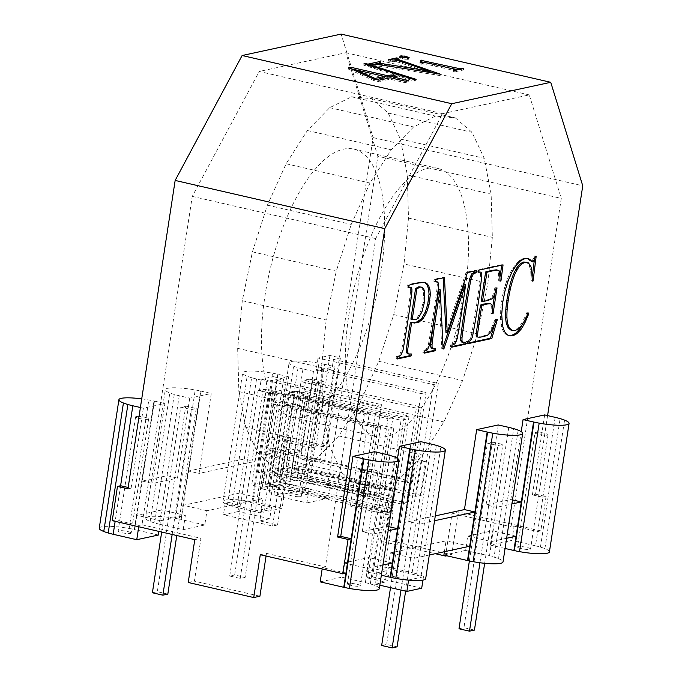 <?xml version="1.0" encoding="UTF-8"?>
<svg xmlns="http://www.w3.org/2000/svg" width="682" height="682" viewBox="0 0 682 682"><rect width="100%" height="100%" fill="white"/><g stroke="black" fill="none" stroke-linecap="round" stroke-linejoin="round"><path stroke-width="0.51" stroke-dasharray="3.41 2.56" d="M397.095 646.826L386.617 644.422L381.664 645.487M415.014 458.816L410.07 459.89L420.547 462.302L425.5 461.228L415.014 458.816L386.617 644.422M390.513 587.662L410.07 459.89M405.62 591.132L425.5 461.228M400.999 590.066L420.547 462.302M459.003 628.761L463.948 627.687L474.433 630.1M492.353 442.089L502.83 444.502L497.886 445.568L487.4 443.155L492.353 442.089L463.948 627.687M484.655 563.289L502.83 444.502M479.949 562.744L497.886 445.568M469.378 560.936L487.4 443.155M245.153 577.373L240.2 578.447L229.723 576.034L234.676 574.969L245.153 577.373L273.55 391.775L263.073 389.362L258.12 390.436L268.606 392.849L273.55 391.775M234.676 574.969L263.073 389.362M240.2 578.447L268.606 392.849M229.723 576.034L258.12 390.436M152.393 592.769L157.337 591.695L167.823 594.107M185.743 406.097L196.22 408.509L191.275 409.575L180.79 407.171L185.743 406.097L157.337 591.695M176.783 535.515L196.22 408.509M172.162 534.458L191.275 409.575M161.685 532.045L180.79 407.171M441.783 169.75A137.594 54.731 102.9 0 0 437.759 168.403A137.594 54.731 102.9 0 0 427.443 168.428A137.594 54.731 102.9 0 0 411.706 176.254A137.594 54.731 102.9 0 0 395.645 192.674A137.594 54.731 102.9 0 0 380.351 216.586A137.594 54.731 102.9 0 0 366.873 246.347A137.594 54.731 102.9 0 0 356.123 279.935A137.594 54.731 102.9 0 0 348.834 315.067A137.594 54.731 102.9 0 0 345.501 349.337A137.594 54.731 102.9 0 0 346.354 380.411A137.594 54.731 102.9 0 0 351.341 406.182A137.594 54.731 102.9 0 0 360.113 424.886A137.594 54.731 102.9 0 0 372.074 435.244A137.594 54.731 102.9 0 0 376.089 436.591A137.594 54.731 102.9 0 0 386.413 436.565A137.594 54.731 102.9 0 0 402.15 428.739A137.594 54.731 102.9 0 0 418.211 412.32A137.594 54.731 102.9 0 0 433.496 388.408A137.594 54.731 102.9 0 0 446.983 358.647A137.594 54.731 102.9 0 0 457.733 325.058A137.594 54.731 102.9 0 0 465.022 289.927A137.594 54.731 102.9 0 0 468.355 255.656A137.594 54.731 102.9 0 0 467.494 224.583A137.594 54.731 102.9 0 0 462.515 198.812A137.594 54.731 102.9 0 0 453.743 180.108A137.594 54.731 102.9 0 0 441.783 169.75M357.931 150.466A137.594 54.731 102.9 0 0 353.915 149.119A137.594 54.731 102.9 0 0 343.592 149.153A137.594 54.731 102.9 0 0 327.854 156.971A137.594 54.731 102.9 0 0 311.793 173.399A137.594 54.731 102.9 0 0 296.508 197.303A137.594 54.731 102.9 0 0 283.021 227.072A137.594 54.731 102.9 0 0 272.271 260.66A137.594 54.731 102.9 0 0 264.983 295.783A137.594 54.731 102.9 0 0 261.649 330.054A137.594 54.731 102.9 0 0 262.51 361.136A137.594 54.731 102.9 0 0 267.489 386.899A137.594 54.731 102.9 0 0 276.261 405.602A137.594 54.731 102.9 0 0 288.222 415.969A137.594 54.731 102.9 0 0 292.246 417.307A137.594 54.731 102.9 0 0 302.561 417.282A137.594 54.731 102.9 0 0 318.298 409.464A137.594 54.731 102.9 0 0 334.359 393.037A137.594 54.731 102.9 0 0 349.653 369.124A137.594 54.731 102.9 0 0 363.131 339.363A137.594 54.731 102.9 0 0 373.881 305.775A137.594 54.731 102.9 0 0 381.17 270.643A137.594 54.731 102.9 0 0 384.503 236.373A137.594 54.731 102.9 0 0 383.642 205.299A137.594 54.731 102.9 0 0 378.663 179.528A137.594 54.731 102.9 0 0 369.891 160.824A137.594 54.731 102.9 0 0 357.931 150.466M242.298 300.694L237.668 348.34L238.862 391.553L245.784 427.384L257.984 453.394L274.616 467.801L295.374 469.216L316.431 458.756L338.766 435.917L360.028 402.67L378.766 361.29L393.719 314.581L404.025 263.943L408.484 218.087L407.299 174.873L400.368 139.043L388.169 113.041L371.537 98.634L351.605 96.801L329.721 107.679L307.394 130.518L286.125 163.757L267.387 205.146L252.434 251.846L242.298 300.694L326.149 319.977L336.286 271.129L351.23 224.429L369.976 183.04L391.238 149.801L413.573 126.963L435.448 116.085L455.388 117.918L472.021 132.325L484.211 158.326L491.142 194.157L492.336 237.37L487.877 283.218L404.025 263.943M238.862 391.553L322.705 410.837L321.52 367.624L326.149 319.977M237.668 348.34L321.52 367.624M257.984 453.394L341.835 472.669L329.636 446.667L322.705 410.837M245.784 427.384L329.636 446.667M407.299 174.873L491.142 194.157M408.484 218.087L492.336 237.37M351.605 96.801L435.448 116.085M371.537 98.634L455.388 117.918M388.169 113.041L472.021 132.325M316.431 458.756L400.283 478.031L379.226 488.5L295.374 469.216M274.616 467.801L358.468 487.076L379.226 488.5M358.468 487.076L341.835 472.669M252.434 251.846L336.286 271.129M267.387 205.146L351.23 224.429M400.368 139.043L484.211 158.326M393.719 314.581L477.571 333.865L487.877 283.218M307.394 130.518L391.238 149.801M329.721 107.679L413.573 126.963M477.571 333.865L462.618 380.565L443.871 421.953L422.61 455.192L400.283 478.031M378.766 361.29L462.618 380.565M286.125 163.757L369.976 183.04M360.028 402.67L443.871 421.953M338.766 435.917L422.61 455.192M502.464 324.726L501.151 324.419L500.537 319.457L500.733 307.914L502.506 295.911L505.123 285.562L508.619 276.022L512.659 268.231L519.377 260.388L523.844 258.197A35.592 14.16 -77.1 0 1 526.402 258.214A35.592 14.16 -77.1 0 1 527.05 258.401M508.849 335.535A38.124 15.166 -77.1 0 1 508.184 335.416A38.124 15.166 -77.1 0 1 507.74 335.297A38.124 15.166 -77.1 0 1 504.842 333.464A32.557 12.949 -77.1 0 1 502.643 329.841A33.205 13.205 -77.1 0 1 501.151 324.419M501.85 319.756L500.537 319.457M531.295 261.521L532.557 260.251L534.049 255.989L534.876 255.81L534.458 259.16M531.039 275.784L532.352 276.091L531.772 280.677L531.048 280.839L530.758 271.555L529.36 265.562L528.269 263.704L525.396 261.939M510.622 329.935L513.853 330.173L516.888 328.775L519.803 325.928A42.796 17.024 102.9 0 0 523 320.804A42.796 17.024 102.9 0 0 526.888 312.603L527.45 313.532L523.844 321.93M518.201 329.082L516.888 328.775M521.116 326.226L519.803 325.928M531.508 268.452L530.195 268.145M530.664 265.861L529.36 265.562M515.157 330.48L513.853 330.173M547.586 415.594L535.558 494.194L532.412 494.876L542.923 497.28L535.489 545.822L511.901 540.391L514.092 526.12L511.031 526.785L561.277 198.411L377.854 156.238L345.842 52.727L259.228 71.465L442.652 113.647L375.68 238.564L325.433 566.938L322.364 567.603L322.16 568.95M374.512 451.731L362.278 531.679L372.79 534.083L365.364 582.624L341.75 577.202L343.933 562.923L368.74 557.561L366.558 571.831L381.349 575.233M397.495 458.415L387.112 526.308L362.278 531.679M420.939 441.689L408.706 521.636L419.191 524.049L412.158 572.692A23.333 3.93 -171.3 0 1 416.719 573.877A23.333 3.93 -171.3 0 1 421.169 575.386A25.677 4.322 -171.3 0 1 424.204 576.853A25.677 4.322 -171.3 0 1 425.611 578.174A25.677 4.322 -171.3 0 1 425.687 578.66M435.287 515.89L408.706 521.636M498.278 424.954L486.036 504.91L496.522 507.314L489.497 555.966A23.333 3.93 -171.3 0 1 494.049 557.143L513.716 428.654M521.227 431.646L510.844 499.539L486.036 504.91M544.645 414.92L532.412 494.876M470.981 339.883L469.668 339.576L471.092 336.755A322.433 128.259 102.9 0 0 472.447 329.577A322.433 128.259 102.9 0 0 479.77 281.751A441.118 175.462 102.9 0 0 480.486 276.125L480.478 273.252L479.599 271.862M471.774 338.656L470.469 338.357M422.78 282.178A49.078 19.522 -77.1 0 1 423.445 282.305A49.078 19.522 -77.1 0 1 424.093 282.484L422.78 282.178A319.653 127.15 -77.1 0 0 419.029 282.501A319.653 127.15 -77.1 0 0 407.342 285.033L407.035 287.037L408.339 287.344M444.476 277.583L443.172 277.276L443.198 277.855M492.251 313.328L490.921 313.405L491.313 306.653L490.384 303.967L489.284 303.422M492.225 313.703L490.921 313.405M481.177 301.077A122.129 48.584 102.9 0 0 488.193 299.56A122.129 48.584 102.9 0 0 490.537 298.588L492.131 296.866L493.606 293.217L494.842 287.778L495.712 287.591L494.731 293.976M411.919 291.777L410.615 291.47L410.598 288.58L409.729 287.028M411.902 288.878L410.598 288.58M443.01 347.266L442.558 348.596L441.783 348.758L438.935 289.483M443.078 348.715L442.558 348.596M499.701 271.658L496.368 269.85M498.883 270.481L497.579 270.183M397.691 356.942L396.378 356.643L399.43 355.245L401.724 349.806A513.239 204.157 102.9 0 0 402.636 344.632A513.239 204.157 102.9 0 0 409.908 297.071A420.453 167.243 102.9 0 0 410.615 291.47M398.893 356.686L397.58 356.379M397.478 358.348L396.072 358.647L396.378 356.643M397.384 358.954L396.072 358.647M479.54 337.292L478.235 336.993A227.805 90.621 102.9 0 0 483.64 335.817A227.805 90.621 102.9 0 0 486.01 335.101L487.707 334.103L490.58 330.173L495.123 319.372L496.061 319.167L494.305 325.178M487.323 335.399L486.01 335.101M490.409 332.85L489.105 332.552M491.893 330.472L490.58 330.173M400.743 355.544L399.43 355.245M402.252 353.02L400.939 352.713M438.62 284.36L437.307 284.053L436.506 281.683L435.474 281.137M438.373 283.013L437.06 282.715M322.799 446.667L335.033 366.72L324.555 364.307L307.079 478.525L310.208 477.843L315.451 443.581L312.322 444.255L322.799 446.667L325.936 445.994L373.122 137.611L341.111 34.1M140.407 407.512L143.348 408.186L164.891 403.531L152.657 483.478L142.197 481.066L136.954 515.328L161.762 509.966L159.17 524.134A23.333 3.93 -171.3 0 1 154.618 522.949L174.277 394.46A23.333 3.93 -171.3 0 0 178.837 395.645L189.715 398.16L211.292 393.488L199.059 473.436L188.599 471.023L183.356 505.285L239.092 493.231L262.681 498.653L260.498 512.932L236.509 507.399A23.333 3.93 -171.3 0 1 231.948 506.223L251.615 377.726A23.333 3.93 -171.3 0 0 256.168 378.911L267.08 381.417L288.648 376.754L276.415 456.701L301.231 451.331L313.464 371.383L335.033 366.72M267.08 381.417L254.846 461.373L199.059 473.436M189.715 398.16L177.482 478.108L152.657 483.478M143.348 408.186L131.106 488.142L128.173 487.468M127.96 488.824L131.106 488.142M251.615 377.726A25.677 4.322 -171.3 0 1 247.157 376.217A25.677 4.322 -171.3 0 1 244.122 374.759A25.677 4.322 -171.3 0 1 242.724 373.429A25.677 4.322 -171.3 0 1 242.647 372.943A25.677 4.322 -171.3 0 1 243.048 372.338A25.677 4.322 -171.3 0 1 245.068 371.554A25.677 4.322 -171.3 0 1 248.657 371.127A25.677 4.322 -171.3 0 1 253.559 371.085A25.677 4.322 -171.3 0 1 259.458 371.434A25.677 4.322 -171.3 0 1 265.929 372.159A25.677 4.322 -171.3 0 1 272.553 373.199A23.333 3.93 -171.3 0 1 277.71 374.248L288.648 376.754M278.171 374.341L258.504 502.839L258.052 502.745L277.71 374.248M324.555 364.307L318.946 363.165A25.643 4.322 8.7 0 0 312.339 362.125A25.643 4.322 8.7 0 0 305.868 361.409A25.643 4.322 8.7 0 0 299.978 361.051A25.643 4.322 8.7 0 0 295.076 361.093A25.643 4.322 8.7 0 0 291.495 361.52A25.643 4.322 8.7 0 0 289.475 362.304A25.643 4.322 8.7 0 0 289.074 362.909A25.643 4.322 8.7 0 0 289.151 363.395A25.643 4.322 8.7 0 0 290.558 364.717A25.643 4.322 8.7 0 0 293.584 366.183A25.643 4.322 8.7 0 0 298.034 367.692A24.228 4.083 8.7 0 0 302.978 368.971L313.464 371.383M304.888 492.796L307.079 478.525L330.668 483.947L328.477 498.227L299.287 491.654A25.643 4.322 8.7 0 0 292.672 490.622A25.643 4.322 8.7 0 0 286.201 489.898A25.643 4.322 8.7 0 0 280.319 489.548A25.643 4.322 8.7 0 0 275.417 489.582A25.643 4.322 8.7 0 0 271.837 490.008A25.643 4.322 8.7 0 0 269.816 490.793A25.643 4.322 8.7 0 0 269.416 491.407A25.643 4.322 8.7 0 0 269.492 491.893A25.643 4.322 8.7 0 0 270.89 493.214A25.643 4.322 8.7 0 0 273.925 494.672A25.643 4.322 8.7 0 0 278.367 496.181L298.034 367.692M278.367 496.181A24.228 4.083 8.7 0 0 283.32 497.468L285.502 483.188L309.091 488.61L284.275 493.981L282.092 508.261L268.819 511.133L280.345 435.849L269.083 438.279L267.335 449.702L319.739 461.757L333.72 370.377L323.234 367.973L316.303 369.474L421.118 393.574L407.486 482.66L313.157 460.972L311.41 472.387L304.479 473.888L316.712 393.94L314.734 394.367L409.064 416.054L397.879 489.156L293.064 465.056L286.142 466.556L297.676 391.17L308.153 393.582L301.222 395.083L406.037 419.183L392.406 508.269L277.114 481.756L278.861 470.333L271.93 471.833L284.513 389.601L272.638 392.167L387.93 418.68L373.949 510.051L269.134 485.951L262.203 487.451L276.883 391.511L266.406 389.098L259.475 390.598L364.29 414.699L350.309 506.07L355.254 505.004L381.434 511.023L382.67 510.758L372.551 576.904L367.607 577.978L377.726 511.824L381.434 511.023L391.92 513.435L393.156 513.162L382.67 510.758M302.978 368.971L285.502 483.188L260.686 488.559L284.275 493.981M301.231 451.331L290.745 448.927L265.937 454.297L276.415 456.701M481.083 282.05L479.77 281.751M481.79 276.423L480.486 276.125M451.748 346.601L450.35 346.908L450.657 344.896L453.632 343.575L455.908 338.272A474.22 188.633 102.9 0 0 456.821 333.174A474.22 188.633 102.9 0 0 464.348 283.985M231.948 506.223A25.677 4.322 -171.3 0 1 227.498 504.714A25.677 4.322 -171.3 0 1 224.463 503.248A25.677 4.322 -171.3 0 1 223.057 501.926A25.677 4.322 -171.3 0 1 222.98 501.441A25.677 4.322 -171.3 0 1 223.381 500.827A25.677 4.322 -171.3 0 1 225.41 500.042A25.677 4.322 -171.3 0 1 228.99 499.616A25.677 4.322 -171.3 0 1 233.9 499.574A25.677 4.322 -171.3 0 1 239.791 499.932A25.677 4.322 -171.3 0 1 246.27 500.648A25.677 4.322 -171.3 0 1 252.894 501.688A23.333 3.93 -171.3 0 1 258.052 502.745M252.894 501.688L272.553 373.199M481.79 273.55L480.478 273.252M435.593 348.741L434.281 348.442L434.204 348.954M461.561 341.989L464.212 341.963L464.135 342.466M445.934 332.381L466.13 272.306L475.166 270.353L475.073 270.959M435.201 281.155L433.829 281.24L434.136 279.228L443.172 277.276M424.272 352.551L422.874 352.85L423.181 350.846L426.148 349.516L428.432 344.222A464.732 184.856 102.9 0 0 429.336 339.116A464.732 184.856 102.9 0 0 436.702 291.009A416.949 165.854 102.9 0 0 437.23 286.832L437.307 284.053M431.612 348.468L434.281 348.442M469.796 341.043L468.483 340.736L469.668 339.576M256.568 379.013L244.335 458.969L254.846 461.373M154.618 522.949A25.677 4.322 -171.3 0 1 150.159 521.44A25.677 4.322 -171.3 0 1 147.133 519.982A25.677 4.322 -171.3 0 1 145.726 518.652A25.677 4.322 -171.3 0 1 145.65 518.167A25.677 4.322 -171.3 0 1 146.05 517.561A25.677 4.322 -171.3 0 1 148.071 516.777A25.677 4.322 -171.3 0 1 151.66 516.351A25.677 4.322 -171.3 0 1 156.57 516.308A25.677 4.322 -171.3 0 1 162.461 516.658A25.677 4.322 -171.3 0 1 168.94 517.382A25.677 4.322 -171.3 0 1 175.555 518.422A23.333 3.93 -171.3 0 1 180.721 519.471L200.38 390.982L200.832 391.076L188.599 471.023L244.335 458.969L236.91 507.51M478.167 272.229L476.854 271.93L477.17 269.919L501.747 264.607L501.671 265.204M478.474 270.225L477.17 269.919M508.755 427.367L496.522 507.314L511.884 503.989M506.641 538.26L491.279 541.585L467.682 536.154L465.499 550.434L489.096 555.856M494.049 557.143A25.677 4.322 -171.3 0 1 498.508 558.652L518.167 430.163M424.485 351.145L423.181 350.846M425.619 350.898L424.306 350.599M424.178 353.157L422.874 352.85M444.408 551.721L446.079 540.826L390.343 552.889L388.16 567.16L384.784 567.893L423.454 576.784L408.603 579.998L377.163 572.769L387.061 570.621L379.831 568.958L366.558 571.831M388.16 567.16L411.757 572.59M443.888 555.105L465.499 550.434M384.784 567.893L393.156 513.162M259.475 390.598L261.223 379.175L376.515 405.688L362.534 497.059L388.714 503.086L393.667 502.012L391.92 513.435M388.714 503.086L386.967 514.501L388.203 514.237L377.726 511.824M379.831 568.958L388.203 514.237M320.182 581.874L341.75 577.202M442.652 113.647L529.258 94.909L561.277 198.411M505.081 548.464L490.298 545.063L511.901 540.391M490.298 545.063L492.489 530.792L467.682 536.154M362.534 497.059L367.487 495.993L393.667 502.012M386.967 514.501L350.309 506.07M276.883 391.511L274.906 391.937L369.235 413.633L355.254 505.004M274.906 391.937L276.653 380.513L381.468 404.622L367.487 495.993M377.163 572.769L375.415 584.184L385.313 582.044L367.607 577.978M372.551 576.904L421.706 588.208M375.415 584.184L379.823 585.199M387.061 570.621L385.313 582.044M369.235 413.633L364.29 414.699M269.134 485.951L270.882 474.527L268.904 474.962L283.584 379.022L276.653 380.513M272.638 392.167L270.89 403.591L375.697 427.691L365.211 496.223L270.882 474.527M375.697 427.691L380.65 426.625L370.164 495.149L365.211 496.223M370.164 495.149L265.349 471.049L258.418 472.549L268.904 474.962M406.037 419.183L401.084 420.248L387.453 509.343L282.646 485.243L275.716 486.735L288.298 404.503L286.321 404.929L288.068 393.505L392.875 417.614L378.894 508.985L373.949 510.051M392.875 417.614L387.93 418.68M286.321 404.929L380.65 426.625M378.894 508.985L263.602 482.472L265.349 471.049M288.298 404.503L277.813 402.09L270.89 403.591M277.114 481.756L265.23 484.331L277.813 402.09M262.203 487.451L251.726 485.038L266.406 389.098M263.602 482.472L251.726 485.038M258.418 472.549L273.098 376.609L261.223 379.175M397.879 489.156L392.926 490.23L298.597 468.534L296.849 479.958L289.918 481.458L301.461 406.071L299.475 406.498L393.812 428.194L388.859 429.268L378.723 495.507L284.394 473.82L282.408 474.246L271.93 471.833M378.723 495.507L383.668 494.441L278.861 470.333M275.716 486.735L265.23 484.331M387.453 509.343L392.406 508.269M284.394 473.82L282.646 485.243M282.408 474.246L294.999 392.014L288.068 393.505M284.513 389.601L294.999 392.014M273.098 376.609L283.584 379.022M381.468 404.622L376.515 405.688M393.812 428.194L383.668 494.441M299.475 406.498L301.222 395.083M297.676 391.17L285.792 393.744L401.084 420.248M423.454 576.784L422.942 580.118M431.425 444.093L419.191 524.049L434.553 520.724M429.31 554.986L413.948 558.311L390.343 552.889M416.719 573.877L436.378 445.38M392.346 562.982L368.74 557.561M421.169 575.386L440.836 446.889M469.676 546.256L446.079 540.826M516.078 536.214L492.489 530.792M498.508 558.652A25.677 4.322 -171.3 0 1 501.534 560.118A25.677 4.322 -171.3 0 1 502.941 561.439A25.677 4.322 -171.3 0 1 503.018 561.925M529.258 94.909L345.842 52.727M388.152 530.767L372.79 534.083L385.023 454.135M387.112 526.308L388.774 526.692M438.535 287.131L437.23 286.832M489.011 334.402L487.707 334.103M500.051 280.745L498.721 280.848L498.397 271.351M500.025 281.155L498.721 280.848M465.516 342.27L464.212 341.963M411.357 353.984L410.053 353.685L409.967 354.222M520.681 260.695L519.377 260.388M522.923 259.288L521.611 258.99M532.062 271.862L530.758 271.555M410.138 354.248L408.825 353.949L410.053 353.685M506.146 333.762L504.842 333.464M464.416 342.509L463.104 342.211M457.221 338.579L455.908 338.272M494.919 293.516L493.606 293.217M496.146 288.077L494.842 287.778M407.333 353.694L408.825 353.949M411.22 297.378L409.908 297.071M293.064 465.056L291.316 476.479L279.441 479.045L290.975 403.667L284.044 405.159L285.792 393.744M284.044 405.159L388.859 429.268M555.157 417.324L542.923 497.28L546.043 496.607L540.8 530.869L537.68 531.542L514.092 526.12M506.436 285.86L505.123 285.562M508.09 280.933L506.786 280.626M434.46 348.988L433.155 348.69M535.489 545.822L535.89 545.924A23.333 3.93 -171.3 0 1 540.451 547.109A23.333 3.93 -171.3 0 1 544.901 548.618A25.677 4.322 -171.3 0 1 547.936 550.076A25.677 4.322 -171.3 0 1 549.342 551.406A25.677 4.322 -171.3 0 1 549.419 551.891M403.036 350.105L401.724 349.806M427.452 349.823L426.148 349.516M428.918 347.453L427.605 347.155M467.52 341.835L466.207 341.537L468.483 340.736M468.645 341.588L467.341 341.29M493.436 297.173L492.131 296.866M532.352 281.137L531.048 280.839M510.844 499.539L512.506 499.923M532.352 280.813L531.772 280.677M298.597 468.534L296.619 468.96L308.153 393.582M296.619 468.96L286.142 466.556M536.188 256.108L534.876 255.81M503.06 264.906L501.747 264.607M500.247 276.022L499.633 280.652M535.361 256.287L534.049 255.989M313.157 460.972L311.18 461.399L323.413 381.443L316.482 382.943L314.734 394.367M316.482 382.943L421.297 407.043L406.617 502.984L291.316 476.479M301.461 406.071L290.975 403.667M421.297 407.043L416.344 408.117L401.664 504.058L406.617 502.984M323.413 381.443L312.927 379.039L301.052 381.605L416.344 408.117M289.918 481.458L279.441 479.045M159.571 524.236L183.177 529.667L204.77 524.995L206.953 510.716L262.681 498.653M268.819 511.133L261.607 509.471L271.504 507.331L240.064 500.102L225.213 503.316L263.874 512.199L260.498 512.932M263.874 512.199L273.644 448.338L267.335 449.702M309.091 488.61L306.909 502.89L283.32 497.468M328.477 498.227L306.909 502.89M330.668 483.947L327.607 484.604L377.854 156.238M138.736 526.768L138.94 525.421L142.009 524.756L192.256 196.39L259.228 71.465M183.177 529.667L185.359 515.387L160.56 520.758L158.932 531.414M142.009 524.756L200.968 538.32L194.413 581.149L259.919 596.213M194.779 539.658L200.968 538.32M138.94 525.421L115.36 519.999L112.24 520.673M494.015 325.936L492.702 325.629M496.436 319.67L495.123 319.372M409.064 416.054L404.119 417.128L299.304 393.028L301.052 381.605M404.119 417.128L392.926 490.23M401.664 504.058L296.849 479.958M333.72 370.377L331.733 370.812L333.481 359.388L340.412 357.888L329.935 355.475L318.051 358.05L433.351 384.563L416.225 496.487L311.41 472.387M318.051 358.05L316.303 369.474M331.733 370.812L426.071 392.5L412.44 481.586L407.486 482.66M421.118 393.574L426.071 392.5M333.481 359.388L438.296 383.489L421.169 495.422L305.877 468.909L294.002 471.475L306.235 391.528L299.304 393.028M412.44 481.586L307.625 457.486L305.877 468.909M451.663 347.206L450.35 346.908M408.646 285.332L407.342 285.033M408.228 286.781L407.035 287.037M410.905 319.116L414.596 319.364L417.043 317.778L419.49 314.078L421.587 308.776L422.993 302.382L423.505 293.686L423.036 290.319L422.047 288.068L420.623 286.9M422.9 309.082L421.587 308.776M424.306 302.68L422.993 302.382M421.936 311.87L420.623 311.563M420.794 314.385L419.49 314.078M424.801 298.119L423.488 297.812M316.712 393.94L306.235 391.528M282.092 508.261L258.504 502.839M329.935 355.475L315.954 446.855L284.513 439.626L290.822 438.253L280.345 435.849M315.954 446.855L311.001 447.921L269.083 438.279M323.234 367.973L311.001 447.921M240.064 500.102L238.316 511.526L223.466 514.731L272.604 526.035L284.121 450.751L273.644 448.338M225.213 503.316L223.466 514.731M261.607 509.471L259.859 520.895L277.557 524.961L290.822 438.253M284.513 439.626L282.766 451.041L284.121 450.751M277.557 524.961L272.604 526.035M340.412 357.888L324.683 460.682L282.766 451.041M324.683 460.682L319.739 461.757M271.504 507.331L269.757 518.755L238.316 511.526M269.757 518.755L259.859 520.895M518.678 547.851A6.59 1.108 -171.3 0 1 517.902 547.476A6.59 1.108 8.7 0 1 517.544 547.135A6.59 1.108 8.7 0 1 517.519 547.007A6.59 1.108 8.7 0 1 517.621 546.853A6.59 1.108 8.7 0 1 518.141 546.649A6.59 1.108 8.7 0 1 519.062 546.538A6.59 1.108 8.7 0 1 520.323 546.529A6.59 1.108 8.7 0 1 521.841 546.623A6.59 1.108 8.7 0 1 523.503 546.802A6.59 1.108 8.7 0 1 525.2 547.075A6.59 1.108 8.7 0 1 526.819 547.407A6.59 1.108 8.7 0 1 528.252 547.774A6.59 1.108 8.7 0 1 529.394 548.166A6.59 1.108 8.7 0 1 530.178 548.541A6.59 1.108 -171.3 0 1 530.536 548.882A6.59 1.108 -171.3 0 1 530.553 549.001A6.59 1.108 -171.3 0 1 530.451 549.155A6.59 1.108 -171.3 0 1 529.931 549.36A6.59 1.108 -171.3 0 1 529.01 549.47A6.59 1.108 -171.3 0 1 527.749 549.479A6.59 1.108 -171.3 0 1 526.24 549.394A6.59 1.108 -171.3 0 1 524.577 549.206A6.59 1.108 -171.3 0 1 522.872 548.942A6.59 1.108 -171.3 0 1 521.253 548.609A6.59 1.108 -171.3 0 1 519.82 548.234A6.59 1.108 -171.3 0 1 518.678 547.851M534.995 432.789A6.59 1.108 8.7 0 1 535.097 432.635A6.59 1.108 8.7 0 1 535.617 432.431A6.59 1.108 8.7 0 1 536.538 432.328A6.59 1.108 8.7 0 1 537.8 432.311A6.59 1.108 8.7 0 1 539.317 432.405A6.59 1.108 8.7 0 1 540.979 432.593A6.59 1.108 8.7 0 1 542.676 432.857A6.59 1.108 8.7 0 1 544.304 433.189A6.59 1.108 8.7 0 1 545.728 433.556A6.59 1.108 8.7 0 1 546.879 433.948A6.59 1.108 8.7 0 1 547.655 434.323A6.59 1.108 -171.3 0 1 548.013 434.664A6.59 1.108 -171.3 0 1 548.038 434.784A6.59 1.108 -171.3 0 1 547.936 434.945A6.59 1.108 -171.3 0 1 547.416 435.142A6.59 1.108 -171.3 0 1 546.487 435.252A6.59 1.108 -171.3 0 1 545.233 435.269A6.59 1.108 -171.3 0 1 543.716 435.176A6.59 1.108 -171.3 0 1 542.054 434.988A6.59 1.108 -171.3 0 1 540.357 434.724A6.59 1.108 -171.3 0 1 538.729 434.391A6.59 1.108 -171.3 0 1 537.305 434.025A6.59 1.108 -171.3 0 1 536.154 433.633A6.59 1.108 -171.3 0 1 535.379 433.258A6.59 1.108 8.7 0 1 535.02 432.917A6.59 1.108 8.7 0 1 534.995 432.789L517.519 547.007M544.901 548.618L564.568 420.121M365.364 582.624L365.765 582.735A23.333 3.93 -171.3 0 1 370.317 583.911A23.333 3.93 -171.3 0 1 374.776 585.42A25.677 4.322 -171.3 0 1 377.802 586.887A25.677 4.322 -171.3 0 1 379.209 588.216A25.677 4.322 -171.3 0 1 379.286 588.694M348.545 584.653A6.59 1.108 -171.3 0 1 347.769 584.278A6.59 1.108 8.7 0 1 347.411 583.937A6.59 1.108 8.7 0 1 347.385 583.818A6.59 1.108 8.7 0 1 347.488 583.656A6.59 1.108 8.7 0 1 348.008 583.46A6.59 1.108 8.7 0 1 348.928 583.349A6.59 1.108 8.7 0 1 350.19 583.34A6.59 1.108 8.7 0 1 351.707 583.425A6.59 1.108 8.7 0 1 353.37 583.613A6.59 1.108 8.7 0 1 355.066 583.877A6.59 1.108 8.7 0 1 356.695 584.21A6.59 1.108 8.7 0 1 358.118 584.585A6.59 1.108 8.7 0 1 359.269 584.968A6.59 1.108 8.7 0 1 360.045 585.344A6.59 1.108 -171.3 0 1 360.403 585.685A6.59 1.108 -171.3 0 1 360.428 585.812A6.59 1.108 -171.3 0 1 360.318 585.966A6.59 1.108 -171.3 0 1 359.806 586.17A6.59 1.108 -171.3 0 1 358.877 586.281A6.59 1.108 -171.3 0 1 357.624 586.29A6.59 1.108 -171.3 0 1 356.106 586.196A6.59 1.108 -171.3 0 1 354.444 586.017A6.59 1.108 -171.3 0 1 352.747 585.744A6.59 1.108 -171.3 0 1 351.119 585.412A6.59 1.108 -171.3 0 1 349.695 585.045A6.59 1.108 -171.3 0 1 348.545 584.653M377.905 471.594A6.59 1.108 -171.3 0 0 377.879 471.467A6.59 1.108 -171.3 0 0 377.521 471.134A6.59 1.108 8.7 0 0 376.745 470.751A6.59 1.108 8.7 0 0 375.603 470.367A6.59 1.108 8.7 0 0 374.171 469.992A6.59 1.108 8.7 0 0 372.551 469.668A6.59 1.108 8.7 0 0 370.846 469.395A6.59 1.108 8.7 0 0 369.184 469.216A6.59 1.108 8.7 0 0 367.666 469.122A6.59 1.108 8.7 0 0 366.413 469.131A6.59 1.108 8.7 0 0 365.492 469.242A6.59 1.108 8.7 0 0 364.972 469.446A6.59 1.108 8.7 0 0 364.87 469.6A6.59 1.108 8.7 0 0 364.887 469.728A6.59 1.108 8.7 0 0 365.245 470.068A6.59 1.108 -171.3 0 0 366.021 470.444A6.59 1.108 -171.3 0 0 367.172 470.827A6.59 1.108 -171.3 0 0 368.604 471.202A6.59 1.108 -171.3 0 0 370.224 471.526A6.59 1.108 -171.3 0 0 371.92 471.799A6.59 1.108 -171.3 0 0 373.583 471.978A6.59 1.108 -171.3 0 0 375.1 472.072A6.59 1.108 -171.3 0 0 376.362 472.063A6.59 1.108 -171.3 0 0 377.282 471.953A6.59 1.108 -171.3 0 0 377.802 471.748A6.59 1.108 -171.3 0 0 377.905 471.594L360.428 585.812M343.933 562.923L367.547 568.353L382.909 565.028M374.776 585.42L394.435 456.931M260.285 554.722L266.474 553.383L325.433 566.938M345.945 573.025L322.364 567.603M477.988 271.683L476.854 271.93M518.439 262.715L517.127 262.408M375.68 238.564L192.256 196.39M266.474 553.383L266.065 556.043M188.223 582.488L194.413 581.149M310.208 477.843L392.747 496.82L386.566 498.167L380.01 540.997L435.269 553.699M327.607 484.604L386.566 498.167M525.149 258.495L523.844 258.197M540.451 547.109L560.11 418.612M533.87 260.55L532.557 260.251M534.662 258.683L533.35 258.384M370.317 583.911L389.985 455.423M298.477 496.76A6.59 1.108 -171.3 0 1 296.96 496.667A6.59 1.108 8.7 0 1 295.297 496.479A6.59 1.108 8.7 0 1 293.601 496.215A6.59 1.108 8.7 0 1 291.981 495.882A6.59 1.108 8.7 0 1 290.549 495.516A6.59 1.108 8.7 0 1 289.398 495.123A6.59 1.108 8.7 0 1 288.622 494.748A6.59 1.108 8.7 0 1 288.264 494.407A6.59 1.108 8.7 0 1 288.247 494.288A6.59 1.108 8.7 0 1 288.35 494.126A6.59 1.108 8.7 0 1 288.861 493.93A6.59 1.108 8.7 0 1 289.79 493.819A6.59 1.108 8.7 0 1 291.043 493.811A6.59 1.108 8.7 0 1 292.561 493.896A6.59 1.108 -171.3 0 1 294.223 494.083A6.59 1.108 -171.3 0 1 295.928 494.348A6.59 1.108 -171.3 0 1 297.548 494.68A6.59 1.108 -171.3 0 1 298.98 495.055A6.59 1.108 -171.3 0 1 300.123 495.439A6.59 1.108 -171.3 0 1 300.898 495.814A6.59 1.108 -171.3 0 1 301.256 496.155A6.59 1.108 -171.3 0 1 301.282 496.283A6.59 1.108 -171.3 0 1 301.18 496.436A6.59 1.108 -171.3 0 1 300.66 496.641A6.59 1.108 -171.3 0 1 299.739 496.752A6.59 1.108 -171.3 0 1 298.477 496.76M305.724 380.07A6.59 1.108 8.7 0 1 305.826 379.917A6.59 1.108 8.7 0 1 306.346 379.712A6.59 1.108 8.7 0 1 307.267 379.601A6.59 1.108 8.7 0 1 308.528 379.593A6.59 1.108 8.7 0 1 310.037 379.686A6.59 1.108 -171.3 0 1 311.7 379.865A6.59 1.108 -171.3 0 1 313.405 380.138A6.59 1.108 -171.3 0 1 315.024 380.462A6.59 1.108 -171.3 0 1 316.457 380.837A6.59 1.108 -171.3 0 1 317.599 381.221A6.59 1.108 -171.3 0 1 318.375 381.605A6.59 1.108 -171.3 0 1 318.733 381.937A6.59 1.108 -171.3 0 1 318.758 382.065A6.59 1.108 -171.3 0 1 318.656 382.218A6.59 1.108 -171.3 0 1 318.136 382.423A6.59 1.108 -171.3 0 1 317.215 382.534A6.59 1.108 -171.3 0 1 315.954 382.542A6.59 1.108 -171.3 0 1 314.436 382.449A6.59 1.108 8.7 0 1 312.774 382.27A6.59 1.108 8.7 0 1 311.077 381.997A6.59 1.108 8.7 0 1 309.458 381.673A6.59 1.108 8.7 0 1 308.025 381.298A6.59 1.108 8.7 0 1 306.883 380.914A6.59 1.108 8.7 0 1 306.099 380.539A6.59 1.108 8.7 0 1 305.741 380.198A6.59 1.108 8.7 0 1 305.724 380.07L288.247 494.288M299.287 491.654L318.946 363.165M467.306 343.242L465.9 343.54L466.207 341.537M476.539 336.755L478.235 336.993M492.549 308.255L491.79 313.217M472.404 337.053L471.092 336.755M467.443 272.612L466.13 272.306M443.095 349.065L441.783 348.758M491.85 298.895L490.537 298.588M467.213 343.847L465.9 343.54M500.153 273.405L498.849 273.107M505.004 290.958L503.7 290.651M509.931 276.321L508.619 276.022M511.892 272.186L510.579 271.888M454.945 343.873L453.632 343.575M456.394 341.512L455.09 341.213M435.142 281.538L433.829 281.24M435.448 279.535L434.136 279.228M540.8 530.869L458.261 511.884L452.072 513.222L445.602 555.498M452.072 513.222L511.031 526.785M516.172 265.349L514.867 265.051M227.498 504.714L247.157 376.217M502.856 301.64L501.543 301.342M503.81 296.218L502.506 295.911M392.747 496.82L386.2 539.658L380.01 540.997M386.2 539.658L451.706 554.722L446.812 555.779M528.2 312.91L526.888 312.603M500.256 276.363L498.951 276.065M502.046 308.213L500.733 307.914M141.728 398.868A25.677 4.322 -171.3 0 1 142.197 398.927A23.333 3.93 -171.3 0 1 148.821 399.967A23.333 3.93 -171.3 0 1 153.979 401.016L154.439 401.11L142.197 481.066L167.005 475.695L177.482 478.108M154.439 401.11L164.891 403.531M315.451 443.581L325.936 445.994M492.626 306.951L491.313 306.653M492.327 305.383L491.014 305.076M497.016 287.889L495.712 287.591M418.356 318.085L417.043 317.778M458.261 511.884L451.706 554.722M373.122 137.611L582.752 185.811M535.558 494.194L546.043 496.607M497.374 319.474L496.061 319.167M513.972 268.529L512.659 268.231M434.033 73.144L440.086 75.591A604.38 101.831 8.7 0 0 381.588 66.58A604.38 101.831 8.7 0 0 375.944 65.762L368.323 65.412L373.932 64.202M376.157 64.338L375.944 65.762M393.966 59.922L393.753 61.346L389.814 61.448L388.28 61.099L393.744 59.914M392.269 59.871L392.048 61.295M404.221 57.638L404.008 59.061L399.575 57.561L402.457 57.297L402.244 58.72M380.94 61.985L380.718 63.417L379.652 64.236M379.934 62.437L379.721 63.861M428.714 72.301L398.996 62.403L393.753 61.346M402.602 62.062L402.389 63.494M416.122 79.334L415.901 80.766L414.332 81.107L363.753 65.174L365.322 64.841L415.901 80.766M414.554 79.675L414.332 81.107M379.022 80.212L378.8 81.635L373.489 80.416L348.536 69.172L351.085 68.797M373.702 78.993L373.489 80.416M399.43 61.039L428.85 71.397M402.235 61.943L402.167 62.412M348.749 67.748L348.536 69.172M387.879 66.043L428.705 72.343M379.814 63.204L380.718 63.417M397.811 60.587L399.379 61.38M397.597 59.581L397.521 60.118M390.488 59.973L390.275 61.406M395.526 60.084L395.304 61.516M406.037 57.859L405.816 59.283L404.008 59.061M528.26 262.8L526.947 262.502M120.603 485.737L115.156 521.346M529.582 264.011L528.269 263.704M200.832 391.076L211.292 393.488M424.818 293.985L423.505 293.686M424.34 290.626L423.036 290.319M99.248 528.209A25.677 4.322 -171.3 0 1 99.649 527.595A25.677 4.322 -171.3 0 1 101.669 526.811A25.677 4.322 -171.3 0 1 105.258 526.385A25.677 4.322 -171.3 0 1 110.169 526.351A25.677 4.322 -171.3 0 1 116.059 526.7A25.677 4.322 -171.3 0 1 122.538 527.425A23.333 3.93 -171.3 0 1 129.154 528.456L148.821 399.967M415.909 319.67L414.596 319.364M437.81 281.99L436.506 281.683M206.953 510.716L183.356 505.285L181.173 519.565L180.721 519.471M491.696 304.266L490.384 303.967M449.08 67.85L448.867 69.274L426.02 64.099L419.942 63.972L420.41 62.591M434.425 64.483L434.212 65.907M393.761 77.023L396.856 77.731L393.284 78.507L408.151 81.925L404.92 82.624L390.053 79.206L378.8 81.635M397.077 76.307L396.856 77.731M179.238 395.748L161.762 509.966L185.359 515.387M368.536 63.989L368.323 65.412M408.765 57.8L408.475 59.266L405.816 59.283M409.14 57.603L408.927 59.027M405.134 81.192L404.92 82.624M390.275 77.774L390.053 79.206M398.228 58.251L398.007 59.675M388.501 59.666L388.28 61.099M400.99 56.896L400.769 58.32M441.024 74.006L440.811 75.429M440.299 74.159L440.086 75.591M406.233 57.868L408.629 58.678M307.625 457.486L300.694 458.986L312.927 379.039M311.18 461.399L300.694 458.986M476.479 270.66L475.166 270.353M431.783 63.895L450.052 68.098M433.351 384.563L438.296 383.489M527.902 313.635L527.45 313.532M304.479 473.888L294.002 471.475M421.928 62.829L421.706 64.261M420.155 62.548L419.942 63.972M423.36 288.367L422.047 288.068M408.697 57.834L408.475 59.266M407.614 57.927L407.401 59.36M390.036 60.025L389.814 61.448M160.56 520.758L136.954 515.328L134.772 529.607L158.377 535.029M129.154 528.456A23.333 3.93 -171.3 0 1 134.32 529.513L134.772 529.607M134.32 529.513L153.979 401.016M204.77 524.995L181.173 519.565M174.277 394.46A25.677 4.322 -171.3 0 1 169.827 392.951A25.677 4.322 -171.3 0 1 166.792 391.485A25.677 4.322 -171.3 0 1 165.394 390.164A25.677 4.322 -171.3 0 1 165.308 389.678A25.677 4.322 -171.3 0 1 165.709 389.072A25.677 4.322 -171.3 0 1 167.738 388.28A25.677 4.322 -171.3 0 1 171.318 387.853A25.677 4.322 -171.3 0 1 176.229 387.819A25.677 4.322 -171.3 0 1 182.12 388.169A25.677 4.322 -171.3 0 1 188.599 388.893A25.677 4.322 -171.3 0 1 195.222 389.925A23.333 3.93 -171.3 0 1 200.38 390.982M130.765 532.625A6.59 1.108 -171.3 0 1 131.123 532.966A6.59 1.108 -171.3 0 1 131.149 533.085A6.59 1.108 -171.3 0 1 131.046 533.247A6.59 1.108 -171.3 0 1 130.526 533.443A6.59 1.108 -171.3 0 1 129.606 533.554A6.59 1.108 -171.3 0 1 128.344 533.563A6.59 1.108 -171.3 0 1 126.826 533.477A6.59 1.108 -171.3 0 1 125.164 533.29A6.59 1.108 -171.3 0 1 123.468 533.026A6.59 1.108 -171.3 0 1 121.848 532.693A6.59 1.108 -171.3 0 1 120.416 532.318A6.59 1.108 -171.3 0 1 119.273 531.934A6.59 1.108 -171.3 0 1 118.489 531.559A6.59 1.108 -171.3 0 1 118.131 531.218A6.59 1.108 -171.3 0 1 118.114 531.09A6.59 1.108 -171.3 0 1 118.216 530.937A6.59 1.108 -171.3 0 1 118.736 530.732A6.59 1.108 -171.3 0 1 119.657 530.622A6.59 1.108 -171.3 0 1 120.919 530.613A6.59 1.108 -171.3 0 1 122.428 530.707A6.59 1.108 -171.3 0 1 124.09 530.894A6.59 1.108 -171.3 0 1 125.795 531.159A6.59 1.108 -171.3 0 1 127.415 531.491A6.59 1.108 -171.3 0 1 128.847 531.858A6.59 1.108 -171.3 0 1 129.989 532.25A6.59 1.108 -171.3 0 1 130.765 532.625M137.133 416.412A6.59 1.108 -171.3 0 1 138.395 416.404A6.59 1.108 -171.3 0 1 139.904 416.489A6.59 1.108 -171.3 0 1 141.566 416.676A6.59 1.108 -171.3 0 1 143.271 416.941A6.59 1.108 -171.3 0 1 144.891 417.273A6.59 1.108 -171.3 0 1 146.323 417.648A6.59 1.108 -171.3 0 1 147.465 418.032A6.59 1.108 -171.3 0 1 148.241 418.407A6.59 1.108 -171.3 0 1 148.608 418.748A6.59 1.108 -171.3 0 1 148.625 418.876A6.59 1.108 -171.3 0 1 148.523 419.029A6.59 1.108 -171.3 0 1 148.003 419.234A6.59 1.108 -171.3 0 1 147.082 419.345A6.59 1.108 -171.3 0 1 145.82 419.353A6.59 1.108 -171.3 0 1 144.303 419.26A6.59 1.108 -171.3 0 1 142.64 419.072A6.59 1.108 -171.3 0 1 140.944 418.808A6.59 1.108 -171.3 0 1 139.324 418.475A6.59 1.108 -171.3 0 1 137.892 418.109A6.59 1.108 -171.3 0 1 136.75 417.716A6.59 1.108 -171.3 0 1 135.965 417.341A6.59 1.108 -171.3 0 1 135.607 417A6.59 1.108 -171.3 0 1 135.59 416.881A6.59 1.108 -171.3 0 1 135.692 416.719A6.59 1.108 -171.3 0 1 136.212 416.523A6.59 1.108 -171.3 0 1 137.133 416.412M175.555 518.422L195.222 389.925M150.159 521.44L169.827 392.951M429.745 344.521L428.432 344.222M414.298 319.756L412.994 319.449M451.97 345.203L450.657 344.896M501.705 314.257L500.4 313.95M453.095 344.956L451.782 344.657M372.943 64.134L372.722 65.566M363.975 63.75L363.753 65.174M365.424 64.202L365.322 64.841M396.839 60.323L396.626 61.755M408.373 80.493L408.151 81.925M453.436 70.076L453.223 71.508L454.442 70.996L453.377 70.434L448.867 69.274M454.544 70.331L454.442 70.996M356.43 70.024L384.367 76.452M453.59 69.001L453.377 70.434M463.658 68.532L463.436 69.965L454.715 71.849L453.223 71.508M454.937 70.416L454.715 71.849M400.172 56.529L400.044 57.322M399.797 56.137L399.575 57.561M370.079 64.338L369.857 65.762M400.07 56.487L399.848 57.919M426.241 62.676L426.02 64.099M423.957 62.343L423.744 63.776M384.154 77.85L356.217 71.422L374.827 79.871L376.217 79.564M374.912 79.265L374.827 79.871M399.217 60.971L398.996 62.403M458.176 69.717L463.436 69.965M462.055 68.882L461.944 69.615M422.635 62.394L422.414 63.827M459.677 69.394L459.608 69.862M421.169 495.422L416.225 496.487M503.955 330.139L502.643 329.841M273.925 494.672L293.584 366.183M438.014 291.316L436.702 291.009M353.915 149.119L437.759 168.403M292.246 417.307L376.089 436.591M509.497 335.723L508.184 335.416M424.758 282.604L423.445 282.305M222.98 501.441L242.647 372.943M548.038 434.784L530.553 549.001M364.87 469.6L347.385 583.818M269.416 491.407L289.074 362.909M318.758 382.065L301.282 496.283M527.715 258.512L526.402 258.214M145.65 518.167L165.308 389.678M148.625 418.876L131.149 533.085M135.59 416.881L118.114 531.09"/><path stroke-width="1.02" d="M405.62 591.132L397.095 646.826L392.15 647.9L400.999 590.066M390.513 587.662L381.664 645.487L392.15 647.9M484.655 563.289L474.433 630.1L469.48 631.165L479.949 562.744M469.378 560.936L459.003 628.761L469.48 631.165M161.685 532.045L152.393 592.769L162.87 595.181L167.823 594.107L176.783 535.515M162.87 595.181L172.162 534.458M514.833 334.896L512.668 335.638A38.124 15.166 -77.1 0 1 509.497 335.723A38.124 15.166 -77.1 0 1 509.053 335.595A38.124 15.166 -77.1 0 1 506.146 333.762A32.557 12.949 -77.1 0 1 503.955 330.139A33.205 13.205 -77.1 0 1 502.464 324.726L501.705 314.257L502.856 301.64L505.004 290.958L508.09 280.933L511.892 272.186L516.172 265.349L520.681 260.695L525.149 258.495A35.592 14.16 -77.1 0 1 527.715 258.512A35.592 14.16 -77.1 0 1 528.439 258.734A35.592 14.16 -77.1 0 1 531.38 260.933L532.608 261.82L533.87 260.55L535.361 256.287L536.188 256.108L533.085 280.984L532.352 281.137L531.508 268.452L530.664 265.861L528.26 262.8L524.927 262.323L521.764 263.908L518.618 267.284L515.592 272.604L514.279 272.306A36.53 14.527 102.9 0 0 511.457 279.722A36.53 14.527 102.9 0 0 508.96 289.091A65.097 25.899 102.9 0 0 506.888 300.293A65.097 25.899 102.9 0 0 505.814 309.543A44.134 17.553 102.9 0 0 505.626 317.309A31.27 12.438 102.9 0 0 506.376 323.404L508.081 327.641L510.622 329.935L511.935 330.233L515.157 330.48L518.201 329.082L521.116 326.226A42.796 17.024 102.9 0 0 524.305 321.103A42.796 17.024 102.9 0 0 528.2 312.91L528.763 313.831L524.859 322.91L520.963 329.432L516.939 333.609L514.833 334.896L513.52 334.589L511.355 335.339A38.124 15.166 -77.1 0 1 508.849 335.535M534.458 259.16L532.352 276.082M527.05 258.401A35.592 14.16 -77.1 0 1 527.126 258.427A35.592 14.16 -77.1 0 1 530.067 260.626L532.608 261.82M523.844 321.93L519.65 329.133L515.626 333.31L513.52 334.589M526.709 262.238L523.623 262.024L520.451 263.61L517.314 266.986L514.279 272.306M516.939 333.609L515.626 333.31M517.084 269.688L515.771 269.381M518.985 331.793L517.672 331.486M515.592 272.604A36.53 14.527 102.9 0 0 512.77 280.021A36.53 14.527 102.9 0 0 510.272 289.398A65.097 25.899 102.9 0 0 508.201 300.592A65.097 25.899 102.9 0 0 507.118 309.841A44.134 17.553 102.9 0 0 506.939 317.607A31.27 12.438 102.9 0 0 507.689 323.711L509.394 327.948L508.081 327.641M508.422 326.064L507.11 325.757M510.272 289.398L508.96 289.091M520.963 329.432L519.65 329.133M512.668 335.638L511.355 335.339M508.201 300.592L506.888 300.293M550.732 82.3L451.748 103.715L242.119 55.515L341.111 34.1L550.732 82.3L582.752 185.811L547.586 415.594M340.736 536.342L351.187 538.763L343.762 587.304L344.214 587.39A23.333 3.93 -171.3 0 0 349.38 588.447A23.333 3.93 -171.3 0 0 355.995 589.487A25.677 4.322 -171.3 0 0 362.474 590.203A25.677 4.322 -171.3 0 0 368.365 590.561A25.677 4.322 -171.3 0 0 373.276 590.518A25.677 4.322 -171.3 0 0 376.865 590.092A25.677 4.322 -171.3 0 0 378.885 589.308A25.677 4.322 -171.3 0 0 379.286 588.694L398.944 460.205A25.677 4.322 -171.3 0 0 398.868 459.719A25.677 4.322 -171.3 0 0 397.47 458.398A25.677 4.322 -171.3 0 0 394.435 456.931A23.333 3.93 -171.3 0 0 389.985 455.423A23.333 3.93 -171.3 0 0 385.424 454.238L374.512 451.731L352.969 456.394L340.736 536.342L337.59 537.024L384.776 228.641L451.748 103.715M381.349 575.233L390.615 577.356A23.333 3.93 -171.3 0 0 395.773 578.404A25.677 4.322 -171.3 0 0 402.397 579.444A25.677 4.322 -171.3 0 0 408.876 580.169A25.677 4.322 -171.3 0 0 414.767 580.518A25.677 4.322 -171.3 0 0 419.677 580.484A25.677 4.322 -171.3 0 0 423.266 580.05A25.677 4.322 -171.3 0 0 425.287 579.265A25.677 4.322 -171.3 0 0 425.687 578.66L445.346 450.163A25.677 4.322 -171.3 0 0 445.269 449.685A25.677 4.322 -171.3 0 0 443.863 448.355A25.677 4.322 -171.3 0 0 440.836 446.889A23.333 3.93 -171.3 0 0 436.378 445.38A23.333 3.93 -171.3 0 0 431.825 444.204L420.939 441.689L399.345 446.36L397.495 458.415M429.31 554.986L469.676 546.256L467.494 560.527L467.946 560.621A23.333 3.93 -171.3 0 0 473.112 561.678A23.333 3.93 -171.3 0 0 479.727 562.718A25.677 4.322 -171.3 0 0 486.206 563.434A25.677 4.322 -171.3 0 0 492.097 563.792A25.677 4.322 -171.3 0 0 497.007 563.75A25.677 4.322 -171.3 0 0 500.597 563.323A25.677 4.322 -171.3 0 0 502.617 562.539A25.677 4.322 -171.3 0 0 503.018 561.925L522.676 433.437A25.677 4.322 -171.3 0 0 522.6 432.951A25.677 4.322 -171.3 0 0 521.201 431.629A25.677 4.322 -171.3 0 0 518.167 430.163A25.677 4.322 -171.3 0 0 513.716 428.654A23.333 3.93 -171.3 0 0 509.156 427.469L498.278 424.954L476.675 429.626L464.442 509.582L435.287 515.89M512.506 499.923L521.321 501.952L513.896 550.493L514.347 550.587A23.333 3.93 -171.3 0 0 519.514 551.636A23.333 3.93 -171.3 0 0 526.129 552.676A25.677 4.322 -171.3 0 0 532.608 553.4A25.677 4.322 -171.3 0 0 538.499 553.75A25.677 4.322 -171.3 0 0 543.409 553.707A25.677 4.322 -171.3 0 0 546.998 553.281A25.677 4.322 -171.3 0 0 549.019 552.497A25.677 4.322 -171.3 0 0 549.419 551.891L569.078 423.394A25.677 4.322 -171.3 0 0 569.001 422.908A25.677 4.322 -171.3 0 0 567.595 421.587A25.677 4.322 -171.3 0 0 564.568 420.121A23.333 3.93 -171.3 0 0 560.11 418.612A23.333 3.93 -171.3 0 0 555.557 417.435L544.645 414.92L523.077 419.592L521.227 431.646M509.394 327.948L511.935 330.233M486.939 272.28L482.489 301.376A122.129 48.584 102.9 0 0 489.497 299.858A122.129 48.584 102.9 0 0 491.85 298.895L493.436 297.173L494.919 293.516L496.146 288.077L497.016 287.889L493.095 313.515L492.225 313.703L492.327 305.383L490.597 303.72A153.757 61.158 102.9 0 0 488.892 303.822A153.757 61.158 102.9 0 0 481.884 305.34A212.801 84.645 102.9 0 0 478.167 329.611A212.801 84.645 102.9 0 0 477.451 335.51L477.852 337.053L479.54 337.292A227.805 90.621 102.9 0 0 484.953 336.124A227.805 90.621 102.9 0 0 487.323 335.399L490.409 332.85L496.436 319.67L497.374 319.474L491.799 338.528L467.213 343.847L467.52 341.835L469.796 341.043L470.981 339.883L472.404 337.053A322.433 128.259 102.9 0 0 473.76 329.883A322.433 128.259 102.9 0 0 481.083 282.05A441.118 175.462 102.9 0 0 481.79 276.423L481.79 273.55L480.912 272.161L478.167 272.229L478.474 270.225L503.06 264.906L500.946 280.95L500.025 281.155L499.701 271.658L498.883 270.481L497.681 270.149A291.913 116.119 102.9 0 0 495.695 270.387A291.913 116.119 102.9 0 0 486.939 272.28L485.635 271.973L481.177 301.077L482.489 301.376M443.095 349.065L440.248 289.782A423.028 168.266 102.9 0 0 432.72 338.971A423.028 168.266 102.9 0 0 432.038 344.444L432.056 347.3L432.925 348.766L435.593 348.741L435.287 350.753L424.178 353.157L424.485 351.145L427.452 349.823L429.745 344.521A464.732 184.856 102.9 0 0 430.649 339.414A464.732 184.856 102.9 0 0 438.014 291.316A416.949 165.854 102.9 0 0 438.535 287.131L438.373 283.013L436.787 281.444L435.142 281.538L435.448 279.535L444.476 277.583L447.239 332.68L467.443 272.612L476.479 270.66L476.172 272.664L473.206 273.985L470.912 279.288A464.732 184.856 102.9 0 0 470.009 284.394A464.732 184.856 102.9 0 0 462.643 332.492A399.882 159.068 102.9 0 0 461.97 337.974L462.012 340.821L462.873 342.287L465.516 342.27L465.209 344.274L451.663 347.206L451.97 345.203L454.945 343.873L457.221 338.579A474.22 188.633 102.9 0 0 458.125 333.472A474.22 188.633 102.9 0 0 465.653 284.283L443.871 348.894L443.095 349.065M411.74 322.509A206.441 82.113 102.9 0 0 408.458 343.958A206.441 82.113 102.9 0 0 407.759 349.551L407.793 352.449L408.646 353.992L411.357 353.984L411.05 355.995L397.384 358.954L397.691 356.942L400.743 355.544L403.036 350.105A513.239 204.157 102.9 0 0 403.94 344.93A513.239 204.157 102.9 0 0 411.22 297.378A420.453 167.243 102.9 0 0 411.919 291.777L411.902 288.878L411.041 287.335L408.339 287.344L408.646 285.332A319.653 127.15 -77.1 0 1 420.342 282.8A319.653 127.15 -77.1 0 1 424.093 282.484A49.078 19.522 -77.1 0 1 424.758 282.604A49.078 19.522 -77.1 0 1 426.779 283.38L428.637 285.622L429.899 289.347L430.359 294.351L429.021 304.76L426.608 312.373L423.215 318.426L419.149 322.04L414.434 323.029L410.428 322.211A206.441 82.113 102.9 0 0 407.145 343.651A206.441 82.113 102.9 0 0 406.455 349.252L406.489 352.142L407.333 353.694L408.646 353.992M426.779 283.38L425.474 283.073L427.333 285.315L428.586 289.04L429.046 294.044L427.708 304.462L425.295 312.066L421.911 318.127L417.836 321.733L413.13 322.731L410.428 322.211M424.093 282.484A49.078 19.522 -77.1 0 1 425.474 283.073M481.884 305.34L480.571 305.042A212.801 84.645 102.9 0 0 476.863 329.312A212.801 84.645 102.9 0 0 476.138 335.212L476.539 336.755L477.852 337.053M477.451 335.51L476.138 335.212M443.198 277.855L445.934 332.381L447.239 332.68M242.119 55.515L175.155 180.44L127.96 488.824L117.483 486.411L120.603 485.737L128.173 487.468M384.776 228.641L175.155 180.44M493.095 313.515L492.251 313.328M465.653 284.283L464.348 283.985L443.01 347.266M443.871 348.894L443.078 348.715M411.05 355.995L409.746 355.697L397.478 358.348M407.759 349.551L406.455 349.252M407.793 352.449L406.489 352.142M497.681 270.149L496.368 269.85A291.913 116.119 102.9 0 0 494.382 270.081A291.913 116.119 102.9 0 0 485.635 271.973M428.637 285.622L427.333 285.315M434.204 348.954L433.974 350.454L424.272 352.551M435.287 350.753L433.974 350.454M464.135 342.466L463.905 343.975L451.748 346.601M475.073 270.959L474.86 272.365L471.901 273.687L469.6 278.989A464.732 184.856 102.9 0 0 468.696 284.087A464.732 184.856 102.9 0 0 461.339 332.194A399.882 159.068 102.9 0 0 460.657 337.667L460.7 340.523L461.561 341.989L462.873 342.287M436.787 281.444L435.201 281.155M440.248 289.782L438.935 289.483A423.028 168.266 102.9 0 0 431.408 338.673A423.028 168.266 102.9 0 0 430.726 344.146L430.751 347.002L431.612 348.468L432.925 348.766M471.739 276.355L470.427 276.057M470.912 279.288L469.6 278.989M430.359 294.351L429.046 294.044M429.839 300.43L428.526 300.131M569.078 423.394A25.677 4.322 -171.3 0 1 568.677 424.008A25.677 4.322 -171.3 0 1 566.657 424.792A25.677 4.322 -171.3 0 1 563.068 425.218A25.677 4.322 -171.3 0 1 558.157 425.261A25.677 4.322 -171.3 0 1 552.267 424.903A25.677 4.322 -171.3 0 1 545.788 424.187A23.333 3.93 -171.3 0 1 539.172 423.147A23.333 3.93 -171.3 0 1 534.015 422.09L533.554 421.996L521.321 501.952L511.884 503.989M516.078 536.214L506.641 538.26M445.346 450.163A25.677 4.322 -171.3 0 1 444.945 450.776A25.677 4.322 -171.3 0 1 442.925 451.561A25.677 4.322 -171.3 0 1 439.336 451.987A25.677 4.322 -171.3 0 1 434.425 452.03A25.677 4.322 -171.3 0 1 428.535 451.672A25.677 4.322 -171.3 0 1 422.056 450.955A25.677 4.322 -171.3 0 1 415.44 449.915A23.333 3.93 -171.3 0 1 410.274 448.858L399.345 446.36M467.494 560.527L443.888 555.105L444.408 551.721M343.762 587.304L320.182 581.874L322.16 568.95M422.942 580.118L421.706 588.208L406.856 591.422L379.823 585.199M408.586 580.143L406.856 591.422M395.773 578.404L415.44 449.915M390.615 577.356L410.274 448.858M409.822 448.773L390.164 577.262M467.946 560.621L487.613 432.132L487.161 432.038L474.919 511.986L434.553 520.724M469.676 546.256L474.919 511.986L464.442 509.582M473.112 561.678L492.771 433.181A23.333 3.93 -171.3 0 1 487.613 432.132M522.676 433.437A25.677 4.322 -171.3 0 1 522.284 434.042A25.677 4.322 -171.3 0 1 520.255 434.826A25.677 4.322 -171.3 0 1 516.666 435.261A25.677 4.322 -171.3 0 1 511.764 435.295A25.677 4.322 -171.3 0 1 505.865 434.945A25.677 4.322 -171.3 0 1 499.394 434.221A23.333 3.93 -171.3 0 1 492.771 433.181M513.896 550.493L505.081 548.464M521.764 263.908L520.451 263.61M518.618 267.284L517.314 266.986M388.774 526.692L397.589 528.721L388.152 530.767M461.97 337.974L460.657 337.667M432.038 344.444L430.726 344.146M500.946 280.95L500.051 280.745M465.209 344.274L463.905 343.975M409.967 354.222L409.746 355.697M425.014 315.647L423.71 315.348M423.215 318.426L421.911 318.127M507.689 323.711L506.376 323.404M533.554 421.996L523.077 419.592M476.172 272.664L474.86 272.365M475.064 272.902L473.751 272.604M531.38 260.933L530.067 260.626M487.161 432.038L476.675 429.626M533.085 280.984L532.352 280.813M462.012 340.821L460.7 340.523M514.347 550.587L534.015 422.09M427.946 308.741L426.634 308.443M426.608 312.373L425.295 312.066M506.939 317.607L505.626 317.309M501.671 265.204L500.247 276.022M115.156 521.346L113.178 534.279L136.758 539.701L138.736 526.768M136.758 539.701L158.377 535.029L158.932 531.414M345.945 573.025L342.824 573.698L260.285 554.722L253.73 597.551L188.223 582.488L194.779 539.658L112.24 520.673L117.483 486.411M421.263 320.557L419.95 320.259M429.021 304.76L427.708 304.462M411.041 287.335L409.541 287.079M415.585 288.495L410.905 319.116L415.909 319.67L418.356 318.085L421.936 311.87L424.306 302.68L424.818 293.985L424.34 290.626L423.36 288.367L421.928 287.199L420.138 287.096L416.898 288.793L415.585 288.495L418.833 286.798L421.928 287.199M420.138 287.096L418.833 286.798M398.944 460.205A25.677 4.322 -171.3 0 1 398.552 460.81A25.677 4.322 -171.3 0 1 396.523 461.603A25.677 4.322 -171.3 0 1 392.934 462.029A25.677 4.322 -171.3 0 1 388.032 462.064A25.677 4.322 -171.3 0 1 382.133 461.714A25.677 4.322 -171.3 0 1 375.663 460.989A23.333 3.93 -171.3 0 1 369.039 459.949A23.333 3.93 -171.3 0 1 363.881 458.901L352.969 456.394M349.38 588.447L369.039 459.949M392.346 562.982L382.909 565.028M363.421 458.807L351.187 538.763L348.067 539.436L342.824 573.698M479.301 271.99L480.912 272.161M473.206 273.985L471.901 273.687M524.859 322.91L523.554 322.603M522.915 326.49L521.602 326.184M266.065 556.043L259.919 596.213L253.73 597.551M519.514 551.636L539.172 423.147M414.434 323.029L413.13 322.731M494.305 325.178L490.486 338.221L467.306 343.242M490.597 303.72L489.284 303.422A153.757 61.158 102.9 0 0 487.587 303.524A153.757 61.158 102.9 0 0 480.571 305.042M494.731 293.976L492.549 308.255M337.59 537.024L348.067 539.436M524.927 262.323L523.623 262.024M491.799 338.528L490.486 338.221M507.118 309.841L505.814 309.543M435.269 553.699L445.517 556.06L445.602 555.498M446.812 555.779L445.517 556.06M432.056 347.3L430.751 347.002M419.149 322.04L417.836 321.733M416.873 322.867L415.56 322.569M391.178 74.952L397.077 76.307L393.505 77.075L408.373 80.493L405.134 81.192L390.275 77.774L379.022 80.212L373.702 78.993L348.749 67.748L350.906 67.279L387.606 75.719L391.178 74.952L390.957 76.375L393.761 77.023M428.927 70.911L399.217 60.971L395.526 60.084L388.501 59.666L396.694 57.893L398.228 58.251L397.998 59.146L399.592 59.956L440.299 74.159A604.38 101.831 8.7 0 0 381.809 65.157A604.38 101.831 8.7 0 0 376.157 64.338L368.536 63.989L379.397 61.636L380.94 61.985L379.934 62.437L380.547 63.153L384.657 64.057L428.927 70.911L428.714 72.301M420.913 60.306L457.341 68.183L463.658 68.532L454.937 70.416L453.436 70.076L454.664 69.573L453.59 69.001L434.425 64.483L423.957 62.343L420.155 62.548L420.913 60.306L420.7 61.73L431.783 63.895M363.975 63.75L365.543 63.409L416.122 79.334L414.554 79.675L363.975 63.75M402.457 57.297L399.797 56.137L404.682 56.094L409.14 57.603L402.457 57.297L406.233 57.868M429.899 289.347L428.586 289.04M416.898 288.793L412.218 319.415M399.592 59.956L399.43 61.039M402.389 60.979L402.235 61.943M379.874 62.812L379.652 64.236L380.334 64.577L387.879 66.043M373.932 64.202L379.814 63.204M428.85 71.397L434.033 73.144M397.734 58.686L397.811 60.587M393.744 59.914L397.597 59.581M380.547 63.153L380.334 64.577M381.775 63.494L381.553 64.918M113.178 534.279L112.777 534.177A23.333 3.93 -171.3 0 1 108.216 532.992L127.875 404.494A23.333 3.93 -171.3 0 0 132.436 405.679L140.407 407.512M127.875 404.494A23.333 3.93 -171.3 0 1 123.425 402.994A25.677 4.322 -171.3 0 1 120.39 401.528A25.677 4.322 -171.3 0 1 118.992 400.198A25.677 4.322 -171.3 0 1 118.915 399.712A25.677 4.322 -171.3 0 1 119.307 399.106A25.677 4.322 -171.3 0 1 121.336 398.322A25.677 4.322 -171.3 0 1 124.925 397.896A25.677 4.322 -171.3 0 1 129.827 397.853A25.677 4.322 -171.3 0 1 135.727 398.211A25.677 4.322 -171.3 0 1 141.728 398.868M344.214 587.39L363.881 458.901M421.783 60.118L421.561 61.551M379.397 61.636L379.183 63.059M408.85 57.245L408.765 57.8M396.694 57.893L396.472 59.325M397.998 59.146L397.785 60.579M384.657 64.057L384.435 65.481M389.149 64.79L388.936 66.197M108.216 532.992A23.333 3.93 -171.3 0 1 103.766 531.483A25.677 4.322 -171.3 0 1 100.731 530.016A25.677 4.322 -171.3 0 1 99.325 528.695A25.677 4.322 -171.3 0 1 99.248 528.209L118.915 399.712M103.766 531.483L123.425 402.994M452.337 67.143L452.123 68.575L458.176 69.717M457.341 68.183L457.119 69.615M450.052 68.098L452.123 68.575M528.763 313.831L527.902 313.635M132.837 405.781L120.603 485.737M365.543 63.409L365.424 64.202M402.892 55.873L402.67 57.305M404.682 56.094L404.46 57.518M454.664 69.573L454.544 70.331M350.906 67.279L350.701 68.626M351.085 68.797L356.43 70.024M384.367 76.452L387.393 77.151L390.957 76.375M387.606 75.719L387.393 77.151M400.266 55.898L400.172 56.529M401.331 55.805L401.161 56.938M376.217 79.564L384.154 77.85L384.375 76.418L356.43 69.999L356.26 71.133M356.43 69.999L375.04 78.439L384.375 76.418M375.04 78.439L374.912 79.265M393.505 77.075L393.292 78.473M420.41 62.591L420.7 61.73M462.166 68.191L462.055 68.882M459.83 68.439L459.677 69.394M407.913 56.836L407.751 57.919M406.438 56.436L406.216 57.859M462.643 332.492L461.339 332.194"/></g></svg>
